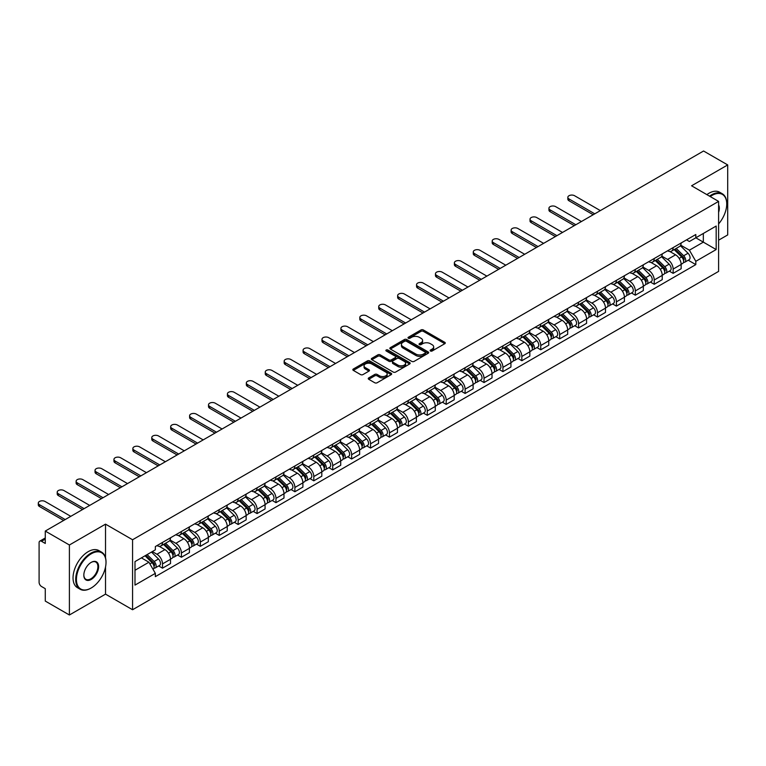 <?xml version="1.0" encoding="UTF-8"?>
<svg xmlns="http://www.w3.org/2000/svg" width="766" height="766" viewBox="0 0 766 766"><rect width="100%" height="100%" fill="white"/><g stroke="black" fill="none" stroke-linecap="round" stroke-linejoin="round"><path stroke-width="1.15" d="M430.473 351A1.178 0.68 0 0 0 432.139 351L444.778 343.695A1.685 0.967 0 0 0 445.276 343.015A1.685 0.967 0 0 0 444.778 342.325L423.359 329.955A1.685 0.967 0 0 0 420.974 329.955L408.335 337.26A1.178 0.68 0 0 0 407.991 337.739A1.178 0.68 0 0 0 408.335 338.218A1.178 0.68 0 0 0 410.002 338.218L411.639 337.27A5.381 3.112 0 0 1 419.251 337.27L421.041 338.304A5.381 3.112 0 0 1 422.612 340.506A5.381 3.112 0 0 1 421.041 342.699L419.404 343.647A1.178 0.68 0 0 0 419.059 344.125A1.178 0.68 0 0 0 419.404 344.604A1.178 0.68 0 0 0 421.07 344.604L422.708 343.666A5.381 3.112 0 0 1 430.32 343.666L432.101 344.69A5.381 3.112 0 0 1 433.68 346.893A5.381 3.112 0 0 1 432.101 349.095L430.473 350.033A1.178 0.68 0 0 0 430.128 350.512A1.178 0.68 0 0 0 430.473 351L430.473 350.033M368.733 377.916A1.685 0.967 0 0 0 368.245 378.595A1.685 0.967 0 0 0 368.733 379.285L374.746 382.761A1.685 0.967 0 0 0 377.131 382.761L391.167 374.651A1.685 0.967 0 0 0 391.665 373.961A1.685 0.967 0 0 0 391.167 373.272L369.748 360.91A1.685 0.967 0 0 0 367.374 360.91L353.327 369.011A1.685 0.967 0 0 0 352.839 369.7A1.685 0.967 0 0 0 353.327 370.39L360.585 374.584A1.685 0.967 0 0 0 362.969 374.584L368.973 371.108A1.685 0.967 0 0 0 369.471 370.428A1.685 0.967 0 0 0 368.973 369.739L365.372 367.661A4.5 2.595 0 0 1 364.061 365.822A4.5 2.595 0 0 1 366.837 363.419A4.5 2.595 0 0 1 371.74 363.984L385.844 372.123A4.5 2.595 0 0 1 387.165 373.961A4.5 2.595 0 0 1 384.379 376.365A4.5 2.595 0 0 1 379.476 375.8L377.131 374.44A1.685 0.967 0 0 0 374.746 374.44L368.733 377.916L368.733 379.285M132.566 539.752L105.526 524.145L69.4 544.999L45.271 531.068L703.571 151.007L727.7 164.929L691.574 185.793L718.604 201.401L132.566 539.752L132.566 609.746L718.604 271.394L718.604 201.401M411.754 361.389A1.685 0.967 0 0 0 414.138 361.389L428.175 353.279A1.685 0.967 0 0 0 428.673 352.599A1.685 0.967 0 0 0 428.175 351.91L406.756 339.539A1.685 0.967 0 0 0 404.381 339.539L390.334 347.649A1.685 0.967 0 0 0 389.846 348.339A1.685 0.967 0 0 0 390.334 349.018L411.754 361.389M386.706 351.249A1.178 0.68 0 0 1 387.893 351.422L387.893 350.014L409.676 362.596A1.685 0.967 0 0 1 410.164 363.275A1.685 0.967 0 0 1 409.676 363.965L395.629 372.075A1.685 0.967 0 0 1 393.255 372.075L371.836 359.704L371.836 358.335A1.685 0.967 0 0 0 371.338 359.015A1.685 0.967 0 0 0 371.836 359.704M371.836 358.335L377.839 354.859A1.685 0.967 0 0 1 380.223 354.859L388.908 359.876A1.685 0.967 0 0 0 391.292 359.876L395.275 357.578A1.685 0.967 0 0 0 395.763 356.889A1.685 0.967 0 0 0 395.275 356.2L386.227 350.981A1.178 0.68 0 0 1 385.882 350.502A1.178 0.68 0 0 1 386.61 349.87A1.178 0.68 0 0 1 387.893 350.014M69.4 544.999L69.4 614.993L45.271 601.071L45.271 588.681L41.517 586.507A3.428 1.982 -120 0 1 39.095 582.304L39.095 542.692A3.428 1.982 -120 0 1 39.803 541.122L45.271 537.962M718.604 240.179L727.7 234.932L727.7 164.929M69.4 614.993L105.526 594.138L132.566 609.746M45.271 531.068L45.271 543.458L41.517 541.294A3.428 1.982 -120 0 0 39.803 541.122M673.142 247.6A7.89 4.558 60 0 1 671.514 251.133L679.509 246.518A7.89 4.558 -120 0 0 681.146 242.975M661.786 256.093L667.569 259.425A7.89 4.558 60 0 1 673.142 269.086L681.146 264.462A7.89 4.558 -120 0 0 675.574 254.81L669.838 251.497M681.146 264.462L681.146 268.732L673.142 273.357L669.312 271.135M671.514 251.133A7.89 4.558 60 0 1 667.626 250.779M673.142 269.086L673.142 273.357M654.231 258.515A7.89 4.558 60 0 1 652.603 262.058L660.598 257.433A7.89 4.558 -120 0 0 662.236 253.9M650.391 282.06L654.231 284.272L662.236 279.657L662.236 275.387A7.89 4.558 -120 0 0 656.654 265.725L650.928 262.422M652.603 262.058A7.89 4.558 60 0 1 648.716 261.704M642.875 267.008L648.658 270.341A7.89 4.558 60 0 1 654.231 280.002L654.231 284.272M635.32 269.431A7.89 4.558 60 0 1 633.683 272.974L641.688 268.359A7.89 4.558 -120 0 0 643.325 264.816M631.481 292.976L635.32 295.197L643.325 290.573L643.325 286.302A7.89 4.558 -120 0 0 637.743 276.641L632.017 273.338M633.683 272.974A7.89 4.558 60 0 1 629.805 272.619M623.964 277.924L629.748 281.266A7.89 4.558 60 0 1 635.32 290.927L635.32 295.197M616.41 280.356A7.89 4.558 60 0 1 614.772 283.899L622.777 279.274A7.89 4.558 -120 0 0 624.405 275.731M612.57 303.901L616.41 306.113L624.405 301.488L624.405 297.227A7.89 4.558 -120 0 0 618.832 287.566L613.106 284.253M614.772 283.899A7.89 4.558 60 0 1 610.895 283.535M605.054 288.849L610.828 292.181A7.89 4.558 60 0 1 616.41 301.842L616.41 306.113M597.499 291.272A7.89 4.558 60 0 1 595.862 294.814L603.867 290.19A7.89 4.558 -120 0 0 605.494 286.656M593.66 314.816L597.499 317.028L605.494 312.413L605.494 308.143A7.89 4.558 -120 0 0 599.922 298.481L594.196 295.178M595.862 294.814A7.89 4.558 60 0 1 591.974 294.46M586.143 299.765L591.917 303.106A7.89 4.558 60 0 1 597.499 312.758L597.499 317.028M578.579 302.197A7.89 4.558 60 0 1 576.951 305.73L584.946 301.115A7.89 4.558 -120 0 0 586.584 297.572M574.749 325.732L578.579 327.953L586.584 323.329L586.584 319.058A7.89 4.558 -120 0 0 581.011 309.397L575.276 306.094M576.951 305.73A7.89 4.558 60 0 1 573.064 305.375M567.223 310.68L573.006 314.022A7.89 4.558 60 0 1 578.579 323.683L578.579 327.953M559.668 313.112A7.89 4.558 60 0 1 558.041 316.655L566.036 312.03A7.89 4.558 -120 0 0 567.673 308.487M555.829 336.657L559.668 338.869L567.673 334.254L567.673 329.983A7.89 4.558 -120 0 0 562.091 320.322L556.365 317.019M558.041 316.655A7.89 4.558 60 0 1 554.153 316.291M548.312 321.605L554.096 324.937A7.89 4.558 60 0 1 559.668 334.598L559.668 338.869M540.758 324.028A7.89 4.558 60 0 1 539.12 327.57L547.125 322.955A7.89 4.558 -120 0 0 548.762 319.412M536.918 347.572L540.758 349.784L548.762 345.169L548.762 340.899A7.89 4.558 -120 0 0 543.18 331.238L537.454 327.934M539.12 327.57A7.89 4.558 60 0 1 535.243 327.216M529.402 332.521L535.185 335.862A7.89 4.558 60 0 1 540.758 345.514L540.758 349.784M521.847 334.953A7.89 4.558 60 0 1 520.21 338.486L528.214 333.871A7.89 4.558 -120 0 0 529.842 330.328M518.008 358.488L521.847 360.709L529.842 356.085L529.842 351.814A7.89 4.558 -120 0 0 524.27 342.163L518.544 338.85M520.21 338.486A7.89 4.558 60 0 1 516.332 338.132M510.491 343.446L516.265 346.778A7.89 4.558 60 0 1 521.847 356.439L521.847 360.709M502.936 345.868A7.89 4.558 60 0 1 501.299 349.411L509.304 344.786A7.89 4.558 -120 0 0 510.932 341.253M499.097 369.413L502.936 371.625L510.932 367.01L510.932 362.739A7.89 4.558 -120 0 0 505.359 353.078L499.633 349.775M501.299 349.411A7.89 4.558 60 0 1 497.412 349.057M491.58 354.361L497.354 357.693A7.89 4.558 60 0 1 502.936 367.354L502.936 371.625M484.016 356.784A7.89 4.558 60 0 1 482.389 360.326L490.384 355.711A7.89 4.558 -120 0 0 492.021 352.168M480.186 380.329L484.016 382.55L492.021 377.925L492.021 373.655A7.89 4.558 -120 0 0 486.448 363.994L480.713 360.69M482.389 360.326A7.89 4.558 60 0 1 478.501 359.972M472.66 365.277L478.444 368.618A7.89 4.558 60 0 1 484.016 378.28L484.016 382.55M465.106 367.709A7.89 4.558 60 0 1 463.478 371.242L471.473 366.627A7.89 4.558 -120 0 0 473.11 363.084M461.276 391.254L465.106 393.465L473.11 388.841L473.11 384.57A7.89 4.558 -120 0 0 467.528 374.919L461.802 371.606M463.478 371.242A7.89 4.558 60 0 1 459.59 370.888M453.75 376.202L459.533 379.534A7.89 4.558 60 0 1 465.106 389.195L465.106 393.465M446.195 378.624A7.89 4.558 60 0 1 444.558 382.167L452.562 377.542A7.89 4.558 -120 0 0 454.2 374.009M442.355 402.169L446.195 404.381L454.2 399.766L454.2 395.495A7.89 4.558 -120 0 0 448.617 385.834L442.892 382.531M444.558 382.167A7.89 4.558 60 0 1 440.68 381.813M434.839 387.117L440.622 390.459A7.89 4.558 60 0 1 446.195 400.111L446.195 404.381M427.284 389.54A7.89 4.558 60 0 1 425.647 393.082L433.652 388.467A7.89 4.558 -120 0 0 435.28 384.925M423.445 413.085L427.284 415.306L435.28 410.681L435.28 406.411A7.89 4.558 -120 0 0 429.707 396.75L423.981 393.446M425.647 393.082A7.89 4.558 60 0 1 421.769 392.728M415.928 398.033L421.702 401.374A7.89 4.558 60 0 1 427.284 411.036L427.284 415.306M408.374 400.465A7.89 4.558 60 0 1 406.736 404.008L414.741 399.383A7.89 4.558 -120 0 0 416.369 395.84M404.534 424.01L408.374 426.222L416.369 421.606L416.369 417.336A7.89 4.558 -120 0 0 410.796 407.675L405.07 404.362M406.736 404.008A7.89 4.558 60 0 1 402.859 403.644M397.018 408.958L402.792 412.29A7.89 4.558 60 0 1 408.374 421.951L408.374 426.222M389.454 411.38A7.89 4.558 60 0 1 387.826 414.923L395.821 410.308A7.89 4.558 -120 0 0 397.458 406.765M385.624 434.925L389.454 437.137L397.458 432.522L397.458 428.251A7.89 4.558 -120 0 0 391.886 418.59L386.15 415.287M387.826 414.923A7.89 4.558 60 0 1 383.938 414.569M378.098 419.873L383.881 423.215A7.89 4.558 60 0 1 389.454 432.867L389.454 437.137M370.543 422.305A7.89 4.558 60 0 1 368.915 425.839L376.91 421.223A7.89 4.558 -120 0 0 378.548 417.681M366.713 445.841L370.543 448.062L378.548 443.437L378.548 439.167A7.89 4.558 -120 0 0 372.965 429.515L367.24 426.202M368.915 425.839A7.89 4.558 60 0 1 365.028 425.484M359.187 430.798L364.97 434.13A7.89 4.558 60 0 1 370.543 443.792L370.543 448.062M351.632 433.221A7.89 4.558 60 0 1 349.995 436.764L358 432.139A7.89 4.558 -120 0 0 359.637 428.596M347.793 456.766L351.632 458.978L359.637 454.362L359.637 450.092A7.89 4.558 -120 0 0 354.055 440.431L348.329 437.127M349.995 436.764A7.89 4.558 60 0 1 346.117 436.409M340.276 441.714L346.06 445.046A7.89 4.558 60 0 1 351.632 454.707L351.632 458.978M332.722 444.136A7.89 4.558 60 0 1 331.084 447.679L339.089 443.064A7.89 4.558 -120 0 0 340.717 439.521M328.882 467.681L332.722 469.893L340.717 465.278L340.717 461.008A7.89 4.558 -120 0 0 335.144 451.346L329.418 448.043M331.084 447.679A7.89 4.558 60 0 1 327.206 447.325M321.366 452.629L327.139 455.971A7.89 4.558 60 0 1 332.722 465.632L332.722 469.893M313.811 455.061A7.89 4.558 60 0 1 312.174 458.595L320.178 453.979A7.89 4.558 -120 0 0 321.806 450.437M309.971 478.597L313.811 480.818L321.806 476.193L321.806 471.923A7.89 4.558 -120 0 0 316.234 462.271L310.508 458.958M312.174 458.595A7.89 4.558 60 0 1 308.296 458.24M302.455 463.554L308.229 466.887A7.89 4.558 60 0 1 313.811 476.548L313.811 480.818M294.891 465.977A7.89 4.558 60 0 1 293.263 469.52L301.258 464.895A7.89 4.558 -120 0 0 302.896 461.362M291.061 489.522L294.891 491.734L302.896 487.119L302.896 482.848A7.89 4.558 -120 0 0 297.323 473.187L291.597 469.884M293.263 469.52A7.89 4.558 60 0 1 289.376 469.165M283.535 474.47L289.318 477.802A7.89 4.558 60 0 1 294.891 487.463L294.891 491.734M275.98 476.892A7.89 4.558 60 0 1 274.352 480.435L282.348 475.82A7.89 4.558 -120 0 0 283.985 472.277M272.15 500.437L275.98 502.659L283.985 498.034L283.985 493.764A7.89 4.558 -120 0 0 278.403 484.102L272.677 480.799M274.352 480.435A7.89 4.558 60 0 1 270.465 480.081M264.624 485.385L270.408 488.727A7.89 4.558 60 0 1 275.98 498.388L275.98 502.659M257.07 487.818A7.89 4.558 60 0 1 255.432 491.36L263.437 486.736A7.89 4.558 -120 0 0 265.074 483.193M253.23 511.362L257.07 513.574L265.074 508.95L265.074 504.689A7.89 4.558 -120 0 0 259.492 495.028L253.766 491.715M255.432 491.36A7.89 4.558 60 0 1 251.554 490.996M245.714 496.311L251.497 499.643A7.89 4.558 60 0 1 257.07 509.304L257.07 513.574M238.159 498.733A7.89 4.558 60 0 1 236.522 502.276L244.526 497.651A7.89 4.558 -120 0 0 246.154 494.118M234.319 522.278L238.159 524.49L246.154 519.875L246.154 515.604A7.89 4.558 -120 0 0 240.581 505.943L234.856 502.64M236.522 502.276A7.89 4.558 60 0 1 232.644 501.922M226.803 507.226L232.577 510.568A7.89 4.558 60 0 1 238.159 520.219L238.159 524.49M219.248 509.658A7.89 4.558 60 0 1 217.611 513.191L225.616 508.576A7.89 4.558 -120 0 0 227.243 505.033M215.409 533.193L219.248 535.415L227.243 530.79L227.243 526.52A7.89 4.558 -120 0 0 221.671 516.858L215.945 513.555M217.611 513.191A7.89 4.558 60 0 1 213.733 512.837M207.892 518.142L213.666 521.483A7.89 4.558 60 0 1 219.248 531.144L219.248 535.415M200.328 520.574A7.89 4.558 60 0 1 198.7 524.116L206.705 519.492A7.89 4.558 -120 0 0 208.333 515.949M196.498 544.119L200.328 546.33L208.333 541.715L208.333 537.445A7.89 4.558 -120 0 0 202.76 527.784L197.034 524.48M198.7 524.116A7.89 4.558 60 0 1 194.813 523.753M188.972 529.067L194.756 532.399A7.89 4.558 60 0 1 200.328 542.06L200.328 546.33M181.418 531.489A7.89 4.558 60 0 1 179.79 535.032L187.785 530.417A7.89 4.558 -120 0 0 189.422 526.874M177.588 555.034L181.418 557.246L189.422 552.631L189.422 548.36A7.89 4.558 -120 0 0 183.84 538.699L178.114 535.396M179.79 535.032A7.89 4.558 60 0 1 175.902 534.678M170.062 539.982L175.845 543.324A7.89 4.558 60 0 1 181.418 552.975L181.418 557.246M162.507 542.414A7.89 4.558 60 0 1 160.87 545.947L168.874 541.332A7.89 4.558 -120 0 0 170.512 537.789M158.667 565.95L162.507 568.171L170.512 563.546L170.512 559.276A7.89 4.558 -120 0 0 164.929 549.624L159.204 546.311M160.87 545.947A7.89 4.558 60 0 1 156.992 545.593M152.319 551.577L156.934 554.239A7.89 4.558 60 0 1 162.507 563.9L162.507 568.171M686.537 239.863L689.39 241.51L716.181 226.037L703.332 233.458L703.332 242.142L689.39 250.185L680.706 245.168M134.988 570.268L148.93 562.215L155.354 573.351L134.988 585.109L134.988 561.593L155.354 549.825L155.354 546.541L695.815 234.511L695.815 237.795L716.181 249.553L695.815 261.311L689.39 250.185M716.181 226.037L716.181 249.553M155.354 573.351L155.354 576.635L695.815 264.605L695.815 261.311M105.526 524.145L105.526 557.83M105.526 566.974L105.526 594.138M148.93 562.215L141.413 557.878M688.222 260.22L695.815 264.605M430.942 351.163L432.101 350.493A5.381 3.112 0 0 0 433.68 348.291L433.68 346.893M422.612 340.506L422.612 341.904A5.381 3.112 0 0 1 421.041 344.106L419.873 344.777M444.778 342.325L444.778 343.695L423.359 331.352A1.685 0.967 0 0 0 420.974 331.352L408.805 338.38M428.156 353.298L406.756 340.937A1.685 0.967 0 0 0 404.381 340.937L390.354 349.037M425.207 353.078A1.178 0.68 0 0 0 425.551 352.599A1.178 0.68 0 0 0 425.207 352.111L406.401 341.263A1.178 0.68 0 0 0 404.735 341.263L403.012 342.258A5.381 3.112 0 0 0 401.432 344.451A5.381 3.112 0 0 0 403.012 346.653L415.861 354.074A5.381 3.112 0 0 0 423.474 354.074L425.207 353.078L425.207 354.476A1.178 0.68 0 0 0 425.551 353.997L425.551 352.599M401.432 344.451L401.432 345.849A5.381 3.112 0 0 0 403.012 348.051L403.012 346.653M425.207 354.476L423.474 355.472A5.381 3.112 0 0 1 415.861 355.472L403.012 348.051M371.855 359.723L377.839 356.267L377.839 354.859M395.763 356.889L395.763 358.287A1.685 0.967 0 0 1 395.275 358.976L391.292 361.274A1.685 0.967 0 0 1 388.908 361.274L380.223 356.267A1.685 0.967 0 0 0 377.839 356.267M387.893 351.422L409.647 363.974M397.918 365.085A4.5 2.595 0 0 0 402.83 365.641A4.5 2.595 0 0 0 405.607 363.247A4.5 2.595 0 0 0 404.285 361.408L399.316 358.536A1.685 0.967 0 0 0 396.941 358.536L392.958 360.843A1.685 0.967 0 0 0 392.46 361.523A1.685 0.967 0 0 0 392.958 362.213L397.918 365.085L397.918 366.483A4.5 2.595 0 0 0 402.83 367.048A4.5 2.595 0 0 0 405.607 364.645L405.607 363.247M392.46 361.523L392.46 362.931A1.685 0.967 0 0 0 392.958 363.611L392.958 362.213M397.918 366.483L392.958 363.611M387.165 373.961L387.165 375.359A4.5 2.595 0 0 1 384.379 377.762A4.5 2.595 0 0 1 379.476 377.198L377.131 375.838A1.685 0.967 0 0 0 374.746 375.838L368.762 379.304M364.061 365.822L364.061 367.22A4.5 2.595 0 0 0 365.372 369.059L365.372 367.661M368.973 369.739L368.973 371.108L365.372 369.059M391.148 374.66L369.748 362.308A1.685 0.967 0 0 0 367.374 362.308L353.346 370.399M674.166 249.611L681.616 256.955A4.29 2.47 60 0 1 682.745 263.38L681.146 264.308M675.65 251.076L678.81 252.895M600.343 210.602L574.586 195.732A3.945 2.279 -0 0 0 570.287 195.234A3.945 2.279 -0 0 0 567.845 197.341A3.945 2.279 -0 0 0 569.004 198.949L594.77 213.829M674.99 249.132L683.148 257.175A2.059 1.187 60 0 1 683.693 260.268A2.059 1.187 60 0 1 683.502 260.335M676.225 248.414L683.674 255.767A4.29 2.47 60 0 1 684.804 262.192A4.29 2.47 60 0 1 683.511 262.326M680.39 245.704L688.04 253.249A4.29 2.47 60 0 1 689.17 259.674L684.804 262.192M593.19 214.739L569.004 200.769A3.945 2.279 180 0 1 567.845 199.16L567.845 197.341M655.246 260.526L662.705 267.88A4.29 2.47 60 0 1 663.835 274.305L662.236 275.224M656.74 261.991L659.89 263.81M581.432 221.527L555.666 206.648A3.945 2.279 -0 0 0 551.376 206.159A3.945 2.279 -0 0 0 548.935 208.256A3.945 2.279 -0 0 0 550.093 209.874L575.85 224.744M656.079 260.047L664.237 268.1A2.059 1.187 60 0 1 664.773 271.183A2.059 1.187 60 0 1 664.591 271.26M657.314 259.339L664.764 266.683A4.29 2.47 60 0 1 665.893 273.108A4.29 2.47 60 0 1 664.601 273.251M661.479 256.62L669.13 264.165A4.29 2.47 60 0 1 670.26 270.59L665.893 273.108M574.28 225.654L550.093 211.694A3.945 2.279 180 0 1 548.935 210.085L548.935 208.256M636.335 271.442L643.785 278.795A4.29 2.47 60 0 1 644.915 285.22L643.316 286.149M637.819 272.907L640.979 274.735M562.522 232.443L536.755 217.573A3.945 2.279 -0 0 0 532.456 217.075A3.945 2.279 -0 0 0 530.024 219.181A3.945 2.279 -0 0 0 531.183 220.79L556.939 235.66M637.168 270.963L645.326 279.015A2.059 1.187 60 0 1 645.862 282.099A2.059 1.187 60 0 1 645.681 282.175M638.394 270.254L645.853 277.608A4.29 2.47 60 0 1 646.983 284.033A4.29 2.47 60 0 1 645.681 284.167M642.569 267.545L650.21 275.09A4.29 2.47 60 0 1 651.339 281.515L646.983 284.033M555.369 236.57L531.183 222.609A3.945 2.279 180 0 1 530.024 221.001L530.024 219.181M718.604 223.921A20.921 12.074 120 0 0 726.733 203.995A20.921 12.074 120 0 0 711.94 195.454A20.921 12.074 120 0 0 710.226 196.556M709.536 196.163A21.429 12.371 -60 0 1 711.576 194.823A21.429 12.371 -60 0 1 722.29 193.76A21.429 12.371 -60 0 1 726.733 203.574A21.429 12.371 -60 0 1 726.733 203.785M718.604 204.991A10.456 6.042 -60 0 1 718.604 212.374M706.865 194.621A21.429 12.371 -60 0 1 708.904 193.281A21.429 12.371 -60 0 1 719.628 192.218L722.29 193.76M90.857 588.183L91.221 587.982A20.921 12.074 120 0 0 106.014 562.359A20.921 12.074 120 0 0 91.221 553.818A20.921 12.074 120 0 0 76.428 579.441A20.921 12.074 120 0 0 91.221 587.982L90.857 588.183A21.429 12.371 -60 0 1 80.143 589.245A21.429 12.371 -60 0 1 76.859 572.078A21.429 12.371 -60 0 1 90.857 553.186A21.429 12.371 -60 0 1 101.572 552.133A21.429 12.371 -60 0 1 106.014 561.938A21.429 12.371 -60 0 1 106.014 562.148M91.221 562.359L91.221 562.359A10.456 6.042 -60 0 1 98.613 566.629A10.456 6.042 -60 0 1 91.221 579.441A10.456 6.042 -60 0 1 83.829 575.17A10.456 6.042 -60 0 1 91.221 562.359L91.221 562.359M83.829 574.95A9.948 5.745 120 0 0 85.888 579.297A9.948 5.745 120 0 0 90.857 578.809A9.948 5.745 120 0 0 97.359 570.048A9.948 5.745 120 0 0 95.827 562.072A9.948 5.745 120 0 0 91.039 562.464M80.143 589.245L77.471 587.704A21.429 12.371 -60 0 1 74.187 570.536A21.429 12.371 -60 0 1 88.195 551.654A21.429 12.371 -60 0 1 98.91 550.591L101.572 552.133M617.425 282.367L624.874 289.711A4.29 2.47 60 0 1 626.004 296.136L624.405 297.064M618.909 283.832L622.069 285.651M543.601 243.358L517.845 228.488A3.945 2.279 -0 0 0 513.546 228A3.945 2.279 -0 0 0 511.113 230.097A3.945 2.279 -0 0 0 512.272 231.705L538.029 246.585M618.248 281.888L626.406 289.931A2.059 1.187 60 0 1 626.952 293.024A2.059 1.187 60 0 1 626.77 293.091M619.483 281.17L626.933 288.523A4.29 2.47 60 0 1 628.063 294.948A4.29 2.47 60 0 1 626.77 295.092M623.658 278.46L631.299 286.005A4.29 2.47 60 0 1 632.429 292.43L628.063 294.948M536.449 247.495L512.272 233.525A3.945 2.279 180 0 1 511.113 231.916L511.113 230.097M598.514 293.282L605.963 300.636A4.29 2.47 60 0 1 607.093 307.061L605.494 307.98M599.998 294.747L603.158 296.576M524.691 254.283L498.934 239.404A3.945 2.279 -0 0 0 494.635 238.915A3.945 2.279 -0 0 0 492.203 241.022A3.945 2.279 -0 0 0 493.352 242.631L519.118 257.5M599.338 292.804L607.495 300.856A2.059 1.187 60 0 1 608.041 303.939A2.059 1.187 60 0 1 607.85 304.016M600.573 292.095L608.022 299.439A4.29 2.47 60 0 1 609.152 305.873A4.29 2.47 60 0 1 607.859 306.007M604.747 289.385L612.388 296.921A4.29 2.47 60 0 1 613.518 303.346L609.152 305.873M517.538 258.41L493.352 244.45A3.945 2.279 180 0 1 492.203 242.841L492.203 241.022M579.603 304.198L587.053 311.551A4.29 2.47 60 0 1 588.183 317.976L586.584 318.905M581.088 305.672L584.247 307.492M505.78 265.199L480.023 250.329A3.945 2.279 -0 0 0 475.724 249.831A3.945 2.279 -0 0 0 473.283 251.937A3.945 2.279 -0 0 0 474.441 253.546L500.208 268.416M580.427 303.729L588.585 311.772A2.059 1.187 60 0 1 589.131 314.855A2.059 1.187 60 0 1 588.939 314.931M581.662 303.01L589.111 310.364A4.29 2.47 60 0 1 590.241 316.789A4.29 2.47 60 0 1 588.949 316.923M585.827 300.301L593.478 307.846A4.29 2.47 60 0 1 594.607 314.271L590.241 316.789M498.628 269.326L474.441 255.365A3.945 2.279 180 0 1 473.283 253.757L473.283 251.937M560.683 315.123L568.142 322.467A4.29 2.47 60 0 1 569.272 328.901L567.673 329.82M562.177 316.588L565.327 318.407M486.87 276.124L461.103 261.244A3.945 2.279 -0 0 0 456.814 260.756A3.945 2.279 -0 0 0 454.372 262.853A3.945 2.279 -0 0 0 455.531 264.462L481.287 279.341M561.516 314.644L569.674 322.697A2.059 1.187 60 0 1 570.22 325.78A2.059 1.187 60 0 1 570.028 325.856M562.751 313.936L570.201 321.28A4.29 2.47 60 0 1 571.331 327.704A4.29 2.47 60 0 1 570.038 327.848M566.917 311.216L574.567 318.761A4.29 2.47 60 0 1 575.697 325.186L571.331 327.704M479.717 280.251L455.531 266.29A3.945 2.279 180 0 1 454.372 264.672L454.372 262.853M541.773 326.038L549.222 333.392A4.29 2.47 60 0 1 550.352 339.817L548.753 340.736M543.257 327.503L546.417 329.332M467.959 287.039L442.193 272.169A3.945 2.279 -0 0 0 437.893 271.671A3.945 2.279 -0 0 0 435.461 273.778A3.945 2.279 -0 0 0 436.62 275.387L462.377 290.257M542.606 325.56L550.764 333.612A2.059 1.187 60 0 1 551.3 336.695A2.059 1.187 60 0 1 551.118 336.772M543.841 324.851L551.29 332.205A4.29 2.47 60 0 1 552.42 338.629A4.29 2.47 60 0 1 551.127 338.764M548.006 322.141L555.647 329.677A4.29 2.47 60 0 1 556.786 336.111L552.42 338.629M460.806 291.166L436.62 277.206A3.945 2.279 180 0 1 435.461 275.597L435.461 273.778M522.862 336.963L530.311 344.307A4.29 2.47 60 0 1 531.441 350.732L529.842 351.661M524.346 338.428L527.506 340.248M449.039 297.955L423.282 283.085A3.945 2.279 -0 0 0 418.983 282.587A3.945 2.279 -0 0 0 416.551 284.693A3.945 2.279 -0 0 0 417.709 286.302L443.466 301.182M523.685 336.485L531.843 344.528A2.059 1.187 60 0 1 532.389 347.611A2.059 1.187 60 0 1 532.207 347.687M524.921 335.767L532.37 343.12A4.29 2.47 60 0 1 533.509 349.545A4.29 2.47 60 0 1 532.207 349.679M529.095 333.057L536.736 340.602A4.29 2.47 60 0 1 537.866 347.027L533.509 349.545M441.886 302.091L417.709 288.121A3.945 2.279 180 0 1 416.551 286.513L416.551 284.693M503.951 347.879L511.401 355.233A4.29 2.47 60 0 1 512.531 361.657L510.932 362.577M505.436 349.344L508.595 351.163M430.128 308.88L404.371 294A3.945 2.279 -0 0 0 400.072 293.512A3.945 2.279 -0 0 0 397.64 295.609A3.945 2.279 -0 0 0 398.789 297.227L424.555 312.097M504.775 347.4L512.933 355.453A2.059 1.187 60 0 1 513.479 358.536A2.059 1.187 60 0 1 513.287 358.612M506.01 346.692L513.459 354.036A4.29 2.47 60 0 1 514.589 360.46A4.29 2.47 60 0 1 513.297 360.604M510.185 343.972L517.826 351.517A4.29 2.47 60 0 1 518.955 357.942L514.589 360.46M422.976 313.007L398.789 299.046A3.945 2.279 180 0 1 397.64 297.428L397.64 295.609M485.041 358.794L492.49 366.148A4.29 2.47 60 0 1 493.62 372.573L492.021 373.492M486.525 360.259L489.685 362.088M411.218 319.795L385.461 304.925A3.945 2.279 -0 0 0 381.162 304.428A3.945 2.279 -0 0 0 378.73 306.534A3.945 2.279 -0 0 0 379.879 308.143L405.645 323.013M485.864 358.316L494.022 366.368A2.059 1.187 60 0 1 494.568 369.451A2.059 1.187 60 0 1 494.376 369.528M487.099 357.607L494.549 364.961A4.29 2.47 60 0 1 495.679 371.386A4.29 2.47 60 0 1 494.386 371.52M491.265 354.897L498.915 362.433A4.29 2.47 60 0 1 500.045 368.867L495.679 371.386M404.065 323.922L379.879 309.962A3.945 2.279 180 0 1 378.73 308.353L378.73 306.534M466.121 369.719L473.58 377.064A4.29 2.47 60 0 1 474.709 383.488L473.11 384.417M467.614 371.184L470.774 373.004M392.307 330.711L366.541 315.841A3.945 2.279 -0 0 0 362.251 315.343A3.945 2.279 -0 0 0 359.809 317.45A3.945 2.279 -0 0 0 360.968 319.058L386.725 333.938M466.954 369.241L475.111 377.284A2.059 1.187 60 0 1 475.657 380.376A2.059 1.187 60 0 1 475.466 380.443M468.189 368.523L475.638 375.876A4.29 2.47 60 0 1 476.768 382.301A4.29 2.47 60 0 1 475.475 382.445M472.354 365.813L480.004 373.358A4.29 2.47 60 0 1 481.134 379.783L476.768 382.301M385.154 334.847L360.968 320.877A3.945 2.279 180 0 1 359.809 319.269L359.809 317.45M447.21 380.635L454.659 387.989A4.29 2.47 60 0 1 455.789 394.413L454.19 395.333M448.694 382.1L451.854 383.929M373.396 341.636L347.63 326.756A3.945 2.279 -0 0 0 343.331 326.268A3.945 2.279 -0 0 0 340.899 328.375A3.945 2.279 -0 0 0 342.057 329.983L367.814 344.853M448.043 380.156L456.201 388.209A2.059 1.187 60 0 1 456.737 391.292A2.059 1.187 60 0 1 456.555 391.369M449.278 379.448L456.728 386.792A4.29 2.47 60 0 1 457.857 393.226A4.29 2.47 60 0 1 456.565 393.36M453.443 376.728L461.084 384.273A4.29 2.47 60 0 1 462.224 390.698L457.857 393.226M366.244 345.763L342.057 331.802A3.945 2.279 180 0 1 340.899 330.194L340.899 328.375M428.299 391.55L435.749 398.904A4.29 2.47 60 0 1 436.879 405.329L435.28 406.258M429.783 393.015L432.943 394.844M354.476 352.551L328.719 337.682A3.945 2.279 -0 0 0 324.42 337.184A3.945 2.279 -0 0 0 321.988 339.29A3.945 2.279 -0 0 0 323.147 340.899L348.903 355.769M429.123 391.081L437.281 399.124A2.059 1.187 60 0 1 437.826 402.207A2.059 1.187 60 0 1 437.645 402.284M430.358 390.363L437.807 397.717A4.29 2.47 60 0 1 438.947 404.142A4.29 2.47 60 0 1 437.645 404.276M434.533 387.653L442.174 395.199A4.29 2.47 60 0 1 443.303 401.623L438.947 404.142M347.324 356.678L323.147 342.718A3.945 2.279 180 0 1 321.988 341.109L321.988 339.29M409.389 402.476L416.838 409.82A4.29 2.47 60 0 1 417.968 416.254L416.369 417.173M410.873 403.941L414.033 405.76M335.565 363.467L309.809 348.597A3.945 2.279 -0 0 0 305.51 348.109A3.945 2.279 -0 0 0 303.077 350.206A3.945 2.279 -0 0 0 304.226 351.814L329.993 366.694M410.212 401.997L418.37 410.049A2.059 1.187 60 0 1 418.916 413.133A2.059 1.187 60 0 1 418.724 413.2M411.447 401.279L418.897 408.632A4.29 2.47 60 0 1 420.027 415.057A4.29 2.47 60 0 1 418.734 415.201M415.622 398.569L423.263 406.114A4.29 2.47 60 0 1 424.393 412.539L420.027 415.057M328.413 367.603L304.226 353.633A3.945 2.279 180 0 1 303.077 352.025L303.077 350.206M390.478 413.391L397.927 420.745A4.29 2.47 60 0 1 399.057 427.169L397.458 428.089M391.962 414.856L395.122 416.685M316.655 374.392L290.898 359.513A3.945 2.279 -0 0 0 286.599 359.024A3.945 2.279 -0 0 0 284.167 361.131A3.945 2.279 -0 0 0 285.316 362.739L311.082 377.609M391.302 412.912L399.459 420.965A2.059 1.187 60 0 1 400.005 424.048A2.059 1.187 60 0 1 399.814 424.125M392.537 412.204L399.986 419.548A4.29 2.47 60 0 1 401.116 425.982A4.29 2.47 60 0 1 399.823 426.116M396.702 409.494L404.352 417.03A4.29 2.47 60 0 1 405.482 423.454L401.116 425.982M309.502 378.519L285.316 364.559A3.945 2.279 180 0 1 284.167 362.95L284.167 361.131M371.558 424.307L379.017 431.66A4.29 2.47 60 0 1 380.147 438.085L378.548 439.014M373.052 425.781L376.211 427.6M297.744 385.308L271.978 370.438A3.945 2.279 -0 0 0 267.688 369.94A3.945 2.279 -0 0 0 265.247 372.046A3.945 2.279 -0 0 0 266.405 373.655L292.162 388.525M372.391 423.837L380.549 431.88A2.059 1.187 60 0 1 381.095 434.964A2.059 1.187 60 0 1 380.903 435.04M373.626 423.119L381.075 430.473A4.29 2.47 60 0 1 382.205 436.898A4.29 2.47 60 0 1 380.913 437.032M377.791 420.41L385.442 427.955A4.29 2.47 60 0 1 386.571 434.379L382.205 436.898M290.592 389.444L266.405 375.474A3.945 2.279 180 0 1 265.247 373.865L265.247 372.046M352.647 435.232L360.097 442.576A4.29 2.47 60 0 1 361.236 449.01L359.627 449.929M354.131 436.697L357.291 438.516M278.834 396.233L253.067 381.353A3.945 2.279 -0 0 0 248.768 380.865A3.945 2.279 -0 0 0 246.336 382.962A3.945 2.279 -0 0 0 247.495 384.57L273.251 399.45M353.48 434.753L361.638 442.805A2.059 1.187 60 0 1 362.174 445.889A2.059 1.187 60 0 1 361.992 445.965M354.715 434.044L362.165 441.388A4.29 2.47 60 0 1 363.295 447.813A4.29 2.47 60 0 1 362.002 447.957M358.881 431.325L366.521 438.87A4.29 2.47 60 0 1 367.661 445.295L363.295 447.813M271.681 400.359L247.495 386.399A3.945 2.279 180 0 1 246.336 384.781L246.336 382.962M333.737 446.147L341.186 453.501A4.29 2.47 60 0 1 342.316 459.926L340.717 460.845M335.221 447.612L338.38 449.441M259.923 407.148L234.157 392.278A3.945 2.279 -0 0 0 229.857 391.78A3.945 2.279 -0 0 0 227.425 393.887A3.945 2.279 -0 0 0 228.584 395.495L254.341 410.365M334.56 445.668L342.718 453.721A2.059 1.187 60 0 1 343.264 456.804A2.059 1.187 60 0 1 343.082 456.881M335.795 444.96L343.245 452.313A4.29 2.47 60 0 1 344.384 458.738A4.29 2.47 60 0 1 343.082 458.872M339.97 442.25L347.611 449.786A4.29 2.47 60 0 1 348.741 456.22L344.384 458.738M252.761 411.275L228.584 397.315A3.945 2.279 180 0 1 227.425 395.706L227.425 393.887M314.826 457.072L322.275 464.416A4.29 2.47 60 0 1 323.405 470.841L321.806 471.77M316.31 458.537L319.47 460.356M241.003 418.064L215.246 403.194A3.945 2.279 -0 0 0 210.947 402.696A3.945 2.279 -0 0 0 208.515 404.802A3.945 2.279 -0 0 0 209.664 406.411L235.43 421.29M315.649 456.593L323.807 464.636A2.059 1.187 60 0 1 324.353 467.729A2.059 1.187 60 0 1 324.162 467.796M316.885 455.875L324.334 463.229A4.29 2.47 60 0 1 325.464 469.654A4.29 2.47 60 0 1 324.171 469.788M321.059 453.166L328.7 460.711A4.29 2.47 60 0 1 329.83 467.136L325.464 469.654M233.85 422.2L209.664 408.23A3.945 2.279 180 0 1 208.515 406.622L208.515 404.802M295.915 467.988L303.365 475.341A4.29 2.47 60 0 1 304.495 481.766L302.896 482.685M297.4 469.453L300.559 471.272M222.092 428.989L196.335 414.109A3.945 2.279 -0 0 0 192.036 413.621A3.945 2.279 -0 0 0 189.604 415.718A3.945 2.279 -0 0 0 190.753 417.336L216.519 432.206M296.739 467.509L304.897 475.562A2.059 1.187 60 0 1 305.442 478.645A2.059 1.187 60 0 1 305.251 478.721M297.974 466.8L305.423 474.144A4.29 2.47 60 0 1 306.553 480.569A4.29 2.47 60 0 1 305.261 480.713M302.139 464.081L309.79 471.626A4.29 2.47 60 0 1 310.919 478.051L306.553 480.569M214.94 433.116L190.753 419.155A3.945 2.279 180 0 1 189.604 417.547L189.604 415.718M277.005 478.903L284.454 486.257A4.29 2.47 60 0 1 285.584 492.682L283.985 493.61M278.489 480.368L281.649 482.197M203.181 439.904L177.415 425.034A3.945 2.279 -0 0 0 173.126 424.536A3.945 2.279 -0 0 0 170.684 426.643A3.945 2.279 -0 0 0 171.843 428.251L197.599 443.121M277.828 478.424L285.986 486.477A2.059 1.187 60 0 1 286.532 489.56A2.059 1.187 60 0 1 286.34 489.637M279.063 477.716L286.513 485.07A4.29 2.47 60 0 1 287.643 491.494A4.29 2.47 60 0 1 286.35 491.628M283.228 475.006L290.879 482.551A4.29 2.47 60 0 1 292.009 488.976L287.643 491.494M196.029 444.031L171.843 430.071A3.945 2.279 180 0 1 170.684 428.462L170.684 426.643M258.085 489.828L265.534 497.172A4.29 2.47 60 0 1 266.673 503.597L265.074 504.526M259.578 491.293L262.728 493.113M184.271 450.82L158.505 435.95A3.945 2.279 -0 0 0 154.205 435.461A3.945 2.279 -0 0 0 151.773 437.558A3.945 2.279 -0 0 0 152.932 439.167L178.689 454.046M258.918 489.35L267.075 497.393A2.059 1.187 60 0 1 267.612 500.485A2.059 1.187 60 0 1 267.43 500.552M260.153 488.631L267.602 495.985A4.29 2.47 60 0 1 268.732 502.41A4.29 2.47 60 0 1 267.439 502.553M264.318 485.922L271.968 493.467A4.29 2.47 60 0 1 273.098 499.892L268.732 502.41M177.118 454.956L152.932 440.986A3.945 2.279 180 0 1 151.773 439.378L151.773 437.558M239.174 500.744L246.623 508.097A4.29 2.47 60 0 1 247.753 514.522L246.154 515.441M240.658 502.209L243.818 504.038M165.36 461.745L139.594 446.865A3.945 2.279 -0 0 0 135.295 446.377A3.945 2.279 -0 0 0 132.863 448.483A3.945 2.279 -0 0 0 134.021 450.092L159.778 464.962M239.997 500.265L248.165 508.318A2.059 1.187 60 0 1 248.701 511.401A2.059 1.187 60 0 1 248.519 511.477M241.233 499.556L248.682 506.9A4.29 2.47 60 0 1 249.821 513.335A4.29 2.47 60 0 1 248.519 513.469M245.407 496.847L253.048 504.382A4.29 2.47 60 0 1 254.178 510.807L249.821 513.335M158.208 465.872L134.021 451.911A3.945 2.279 180 0 1 132.863 450.303L132.863 448.483M220.263 511.659L227.713 519.013A4.29 2.47 60 0 1 228.843 525.438L227.243 526.366M221.747 513.134L224.907 514.953M146.44 472.66L120.683 457.79A3.945 2.279 -0 0 0 116.384 457.292A3.945 2.279 -0 0 0 113.952 459.399A3.945 2.279 -0 0 0 115.101 461.008L140.867 475.877M221.087 511.19L229.245 519.233A2.059 1.187 60 0 1 229.79 522.316A2.059 1.187 60 0 1 229.599 522.393M222.322 510.472L229.771 517.826A4.29 2.47 60 0 1 230.901 524.25A4.29 2.47 60 0 1 229.609 524.384M226.497 507.762L234.137 515.307A4.29 2.47 60 0 1 235.267 521.732L230.901 524.25M139.288 476.787L115.101 462.827A3.945 2.279 180 0 1 113.952 461.218L113.952 459.399M201.353 522.584L208.802 529.928A4.29 2.47 60 0 1 209.932 536.363L208.333 537.282M202.837 524.049L205.997 525.869M127.529 483.585L101.773 468.706A3.945 2.279 -0 0 0 97.474 468.218A3.945 2.279 -0 0 0 95.041 470.314A3.945 2.279 -0 0 0 96.19 471.923L121.957 486.803M202.176 522.106L210.334 530.158A2.059 1.187 60 0 1 210.88 533.241A2.059 1.187 60 0 1 210.688 533.318M203.411 521.397L210.861 528.741A4.29 2.47 60 0 1 211.99 535.166A4.29 2.47 60 0 1 210.698 535.31M207.576 518.678L215.227 526.223A4.29 2.47 60 0 1 216.357 532.648L211.99 535.166M120.377 487.712L96.19 473.752A3.945 2.279 180 0 1 95.041 472.134L95.041 470.314M182.442 533.5L189.891 540.853A4.29 2.47 60 0 1 191.021 547.278L189.422 548.197M183.926 534.965L187.086 536.794M108.619 494.501L82.852 479.631A3.945 2.279 -0 0 0 78.563 479.133A3.945 2.279 -0 0 0 76.121 481.24A3.945 2.279 -0 0 0 77.28 482.848L103.046 497.718M183.266 533.021L191.423 541.074A2.059 1.187 60 0 1 191.969 544.157A2.059 1.187 60 0 1 191.778 544.233M184.501 532.313L191.95 539.666A4.29 2.47 60 0 1 193.08 546.091A4.29 2.47 60 0 1 191.787 546.225M188.666 529.603L196.316 537.138A4.29 2.47 60 0 1 197.446 543.573L193.08 546.091M101.466 498.628L77.28 484.667A3.945 2.279 180 0 1 76.121 483.059L76.121 481.24M163.522 544.425L170.971 551.769A4.29 2.47 60 0 1 172.111 558.194L170.512 559.123M165.016 545.89L168.166 547.709M89.708 505.416L63.942 490.546A3.945 2.279 -0 0 0 59.643 490.049A3.945 2.279 -0 0 0 57.211 492.155A3.945 2.279 -0 0 0 58.369 493.764L84.126 508.643M164.355 543.946L172.513 551.989A2.059 1.187 60 0 1 173.049 555.072A2.059 1.187 60 0 1 172.867 555.149M165.59 543.228L173.039 550.582A4.29 2.47 60 0 1 174.169 557.006A4.29 2.47 60 0 1 172.877 557.141M169.755 540.518L177.406 548.063A4.29 2.47 60 0 1 178.535 554.488L174.169 557.006M82.556 509.553L58.369 495.583A3.945 2.279 180 0 1 57.211 493.974L57.211 492.155M145.052 555.781L152.061 562.694A4.29 2.47 60 0 1 153.19 569.119L152.98 569.234M146.095 556.805L149.255 558.625M70.798 516.341L45.031 501.462A3.945 2.279 -0 0 0 40.732 500.974A3.945 2.279 -0 0 0 38.3 503.07A3.945 2.279 -0 0 0 39.459 504.689L65.215 519.559M145.885 555.302L153.602 562.914A2.059 1.187 60 0 1 154.138 565.997A2.059 1.187 60 0 1 153.956 566.074M147.12 554.584L154.129 561.497A4.29 2.47 60 0 1 155.259 567.922A4.29 2.47 60 0 1 153.956 568.066M151.476 552.066L158.485 558.979A4.29 2.47 60 0 1 159.615 565.404L155.259 567.922M63.645 520.468L39.459 506.508A3.945 2.279 180 0 1 38.3 504.89L38.3 503.07M181.418 552.975L189.422 548.36M200.328 542.06L208.333 537.445M219.248 531.144L227.243 526.52M238.159 520.219L246.154 515.604M257.07 509.304L265.074 504.689M275.98 498.388L283.985 493.764M294.891 487.463L302.896 482.848M313.811 476.548L321.806 471.923M332.722 465.632L340.717 461.008M351.632 454.707L359.637 450.092M370.543 443.792L378.548 439.167M389.454 432.867L397.458 428.251M408.374 421.951L416.369 417.336M427.284 411.036L435.28 406.411M446.195 400.111L454.2 395.495M465.106 389.195L473.11 384.57M484.016 378.28L492.021 373.655M502.936 367.354L510.932 362.739M521.847 356.439L529.842 351.814M540.758 345.514L548.762 340.899M559.668 334.598L567.673 329.983M578.579 323.683L586.584 319.058M597.499 312.758L605.494 308.143M616.41 301.842L624.405 297.227M635.32 290.927L643.325 286.302M654.231 280.002L662.236 275.387M162.507 563.9L170.512 559.276M156.934 554.239L164.929 549.624M175.845 543.324L183.84 538.699M194.756 532.399L202.76 527.784M213.666 521.483L221.671 516.858M232.577 510.568L240.581 505.943M251.497 499.643L259.492 495.028M270.408 488.727L278.403 484.102M289.318 477.802L297.323 473.187M308.229 466.887L316.234 462.271M327.139 455.971L335.144 451.346M346.06 445.046L354.055 440.431M364.97 434.13L372.965 429.515M383.881 423.215L391.886 418.59M402.792 412.29L410.796 407.675M421.702 401.374L429.707 396.75M440.622 390.459L448.617 385.834M459.533 379.534L467.528 374.919M478.444 368.618L486.448 363.994M497.354 357.693L505.359 353.078M516.265 346.778L524.27 342.163M535.185 335.862L543.18 331.238M554.096 324.937L562.091 320.322M573.006 314.022L581.011 309.397M591.917 303.106L599.922 298.481M610.828 292.181L618.832 287.566M629.748 281.266L637.743 276.641M648.658 270.341L656.654 265.725M667.569 259.425L675.574 254.81M45.271 539.12L41.517 541.294M432.101 350.493L432.101 349.095M419.404 344.604L419.404 343.647M421.041 344.106L421.041 342.699M408.335 338.218L408.335 337.26M420.974 331.352L420.974 329.955M423.359 331.352L423.359 329.955M390.334 349.018L390.334 347.649M404.381 340.937L404.381 339.539M406.756 340.937L406.756 339.539M428.175 353.279L428.175 351.91M415.861 355.472L415.861 354.074M423.474 355.472L423.474 354.074M380.223 356.267L380.223 354.859M388.908 361.274L388.908 359.876M391.292 361.274L391.292 359.876M395.275 358.976L395.275 357.578M409.676 363.965L409.676 362.596M374.746 375.838L374.746 374.44M377.131 375.838L377.131 374.44M379.476 377.198L379.476 375.8M353.327 370.39L353.327 369.011M367.374 362.308L367.374 360.91M369.748 362.308L369.748 360.91M391.167 374.651L391.167 373.272M681.616 256.955L679.155 258.381M684.115 259.32L683.349 259.77M688.04 253.249L683.674 255.767M569.004 200.769L569.004 198.949M662.705 267.88L660.235 269.297M665.204 270.245L664.428 270.685M669.13 264.165L664.764 266.683M550.093 211.694L550.093 209.874M643.785 278.795L641.324 280.212M646.293 281.16L645.518 281.601M650.21 275.09L645.853 277.608M531.183 222.609L531.183 220.79M624.874 289.711L622.413 291.137M627.383 292.076L626.607 292.526M631.299 286.005L626.933 288.523M512.272 233.525L512.272 231.705M605.963 300.636L603.503 302.053M608.463 303.001L607.697 303.441M612.388 296.921L608.022 299.439M493.352 244.45L493.352 242.631M587.053 311.551L584.592 312.978M589.552 313.916L588.786 314.366M593.478 307.846L589.111 310.364M474.441 255.365L474.441 253.546M568.142 322.467L565.672 323.894M570.641 324.832L569.866 325.282M574.567 318.761L570.201 321.28M455.531 266.29L455.531 264.462M549.222 333.392L546.761 334.809M551.731 335.757L550.955 336.197M555.647 329.677L551.29 332.205M436.62 277.206L436.62 275.387M530.311 344.307L527.851 345.734M532.82 346.672L532.044 347.122M536.736 340.602L532.37 343.12M417.709 288.121L417.709 286.302M511.401 355.233L508.94 356.65M513.9 357.588L513.134 358.038M517.826 351.517L513.459 354.036M398.789 299.046L398.789 297.227M492.49 366.148L490.029 367.565M494.989 368.513L494.223 368.953M498.915 362.433L494.549 364.961M379.879 309.962L379.879 308.143M473.58 377.064L471.109 378.49M476.079 379.429L475.303 379.879M480.004 373.358L475.638 375.876M360.968 320.877L360.968 319.058M454.659 387.989L452.199 389.406M457.168 390.354L456.392 390.794M461.084 384.273L456.728 386.792M342.057 331.802L342.057 329.983M435.749 398.904L433.288 400.321M438.257 401.269L437.482 401.719M442.174 395.199L437.807 397.717M323.147 342.718L323.147 340.899M416.838 409.82L414.377 411.246M419.337 412.185L418.571 412.635M423.263 406.114L418.897 408.632M304.226 353.633L304.226 351.814M397.927 420.745L395.467 422.162M400.426 423.11L399.661 423.55M404.352 417.03L399.986 419.548M285.316 364.559L285.316 362.739M379.017 431.66L376.556 433.087M381.516 434.025L380.74 434.475M385.442 427.955L381.075 430.473M266.405 375.474L266.405 373.655M360.097 442.576L357.636 444.002M362.605 444.941L361.83 445.391M366.521 438.87L362.165 441.388M247.495 386.399L247.495 384.57M341.186 453.501L338.725 454.918M343.695 455.866L342.919 456.306M347.611 449.786L343.245 452.313M228.584 397.315L228.584 395.495M322.275 464.416L319.815 465.843M324.774 466.781L324.008 467.231M328.7 460.711L324.334 463.229M209.664 408.23L209.664 406.411M303.365 475.341L300.904 476.758M305.864 477.706L305.098 478.147M309.79 471.626L305.423 474.144M190.753 419.155L190.753 417.336M284.454 486.257L281.993 487.674M286.953 488.622L286.178 489.062M290.879 482.551L286.513 485.07M171.843 430.071L171.843 428.251M265.534 497.172L263.073 498.599M268.043 499.537L267.267 499.987M271.968 493.467L267.602 495.985M152.932 440.986L152.932 439.167M246.623 508.097L244.162 509.514M249.132 510.462L248.356 510.903M253.048 504.382L248.682 506.9M134.021 451.911L134.021 450.092M227.713 519.013L225.252 520.44M230.221 521.378L229.446 521.828M234.137 515.307L229.771 517.826M115.101 462.827L115.101 461.008M208.802 529.928L206.341 531.355M211.301 532.293L210.535 532.743M215.227 526.223L210.861 528.741M96.19 473.752L96.19 471.923M189.891 540.853L187.431 542.271M192.39 543.218L191.615 543.659M196.316 537.138L191.95 539.666M77.28 484.667L77.28 482.848M170.971 551.769L168.51 553.196M173.48 554.134L172.704 554.584M177.406 548.063L173.039 550.582M58.369 495.583L58.369 493.764M152.061 562.694L149.916 563.929M154.569 565.049L153.794 565.5M158.485 558.979L154.129 561.497M39.459 506.508L39.459 504.689"/></g></svg>
